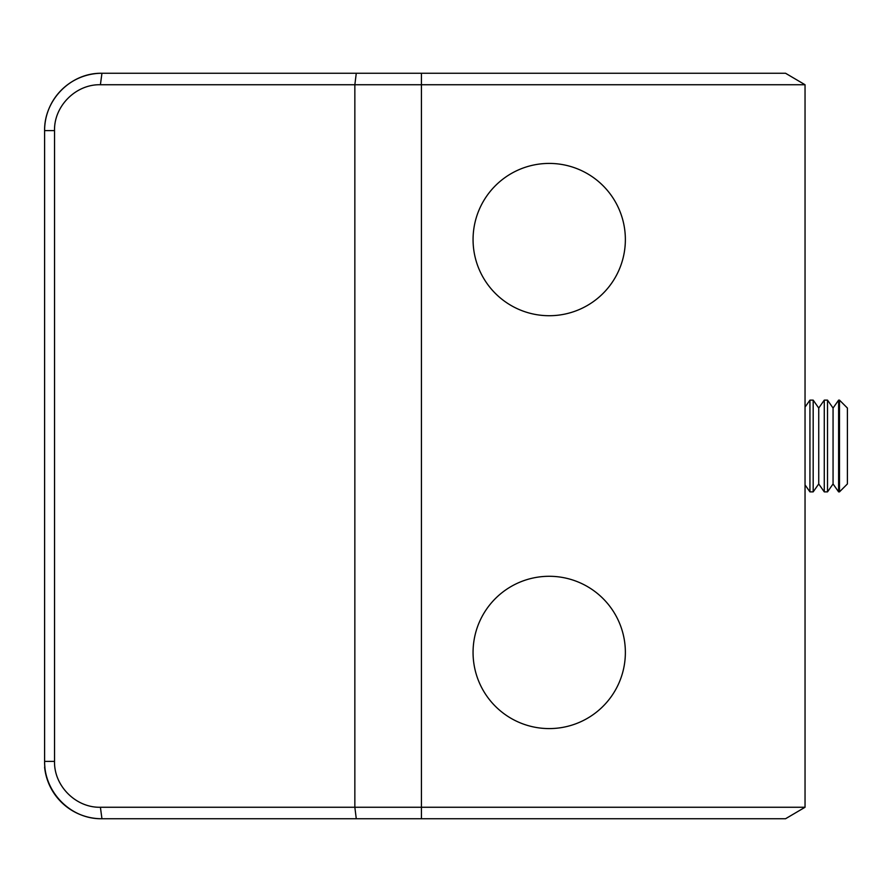<?xml version="1.0" encoding="UTF-8"?>
<svg xmlns="http://www.w3.org/2000/svg" width="892" height="892" viewBox="0 0 892 892"><rect width="100%" height="100%" fill="white"/><g stroke="black" fill="none" stroke-linecap="round" stroke-linejoin="round"><path stroke-width="1.34" d="M100.406 84.74L101.944 73.267A57.344 57.344 0 0 0 44.6 130.611C44.154 100.016 70.669 72.598 101.944 73.267L785.562 73.267L805.041 84.74L100.406 84.74C75.887 84.116 53.91 106.092 54.535 130.611L54.535 761.389C53.91 785.897 75.887 807.884 100.406 807.26L354.849 807.26L354.849 84.74L356.276 73.267M54.535 761.389L44.6 761.389A57.344 57.344 0 0 0 44.89 767.12L44.6 767.12A57.344 57.344 0 0 0 101.655 818.733L101.944 818.733C70.669 819.402 44.154 791.984 44.6 761.389L44.6 130.611L54.535 130.611M805.041 807.26L785.562 818.733L356.276 818.733L354.849 807.26L805.041 807.26L805.041 84.74M356.276 818.733L101.944 818.733L100.406 807.26M839.483 400.129L847.4 408.045L847.4 483.955L839.483 491.871L839.483 400.129L838.614 400.129L838.614 491.871L833.061 483.955L833.061 408.045L827.52 400.129L824.275 400.129L824.275 491.871L818.733 483.955L818.733 408.045L813.181 400.129L809.936 400.129L809.936 491.871L805.041 484.88M833.061 483.955L827.52 491.871L827.52 400.129M833.061 408.045L838.614 400.129M818.733 483.955L813.181 491.871L813.181 400.129M818.733 408.045L824.275 400.129M805.041 407.12L809.936 400.129M551.323 315.69A76.154 76.154 0 0 1 473.094 241.676A76.154 76.154 0 0 1 547.108 163.448A76.154 76.154 0 0 1 625.337 237.462A76.154 76.154 0 0 1 551.323 315.69M536.828 577.302A76.154 76.154 0 0 1 624.355 640.043A76.154 76.154 0 0 1 561.614 727.571A76.154 76.154 0 0 1 474.076 664.83A76.154 76.154 0 0 1 536.828 577.302M421.437 818.733L421.437 73.267M813.181 491.871L809.936 491.871M827.52 491.871L824.275 491.871M839.483 491.871L838.614 491.871"/></g></svg>
